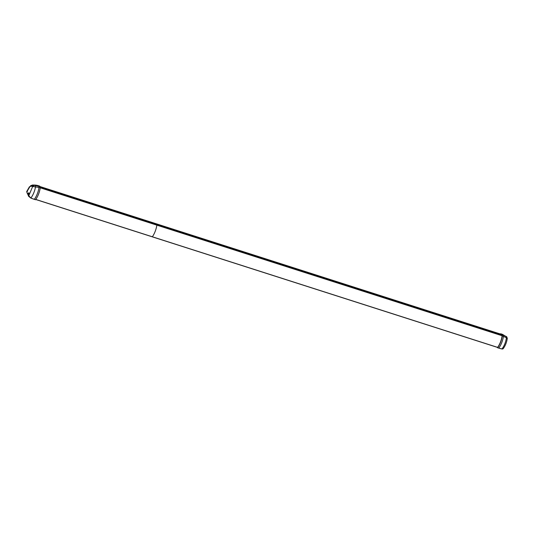 <?xml version="1.0" encoding="UTF-8"?>
<svg xmlns="http://www.w3.org/2000/svg" width="534" height="534" viewBox="0 0 534 534"><rect width="100%" height="100%" fill="white"/><g stroke="black" fill="none" stroke-linecap="round" stroke-linejoin="round"><path stroke-width="0.8" d="M498.489 346.279L498.382 346.246A12.602 5.507 -72.2 0 1 497.434 347.601L497.528 347.761M502.154 348.989L502.587 348.996M499.837 333.843A22.895 10.006 107.8 0 1 501.139 333.91A6.648 2.91 107.8 0 1 501.339 333.964A6.648 2.91 107.8 0 1 502.18 334.745A1.782 0.781 107.8 0 1 502.287 335.833A12.963 5.667 107.8 0 1 497.588 347.747L498.776 348.101A12.909 5.647 -72.2 0 0 503.462 336.226A1.729 0.754 -72.2 0 0 503.362 335.172L506.472 336.76L506.953 338.429M498.416 346.252L498.462 346.339A12.823 5.607 -72.2 0 0 498.482 346.306L498.536 346.012A12.602 5.507 -72.2 0 0 499.737 343.742L499.904 343.662A12.823 5.607 -72.2 0 0 499.924 343.622L499.871 343.469A12.602 5.507 -72.2 0 0 502.1 335.899A1.415 0.621 -72.2 0 0 502.02 335.045A6.295 2.75 -72.2 0 0 501.179 334.264A6.295 2.75 -72.2 0 0 501.005 334.217M506.472 336.76L502.507 334.384A6.602 2.884 -72.2 0 1 502.521 334.391L501.339 333.964M502.287 335.833L506.439 337.775C505.758 342.14 504.276 345.865 501.993 348.936A21.967 7.696 -152.4 0 1 498.776 348.101L498.776 348.101M503.028 348.195L501.993 348.936M503.121 348.729L502.174 348.969M502.18 334.745L503.362 335.172A6.602 2.884 -72.2 0 0 502.521 334.391M28.916 193.608L28.135 193.308C28.976 192.407 29.143 192.781 28.642 194.429L28.155 195.337L28.622 196.332L30.925 198.034C33.135 194.937 34.67 191.239 35.531 186.927L39.009 187.441A12.909 5.647 107.8 0 1 34.323 199.316A21.967 7.529 -151.4 0 1 30.925 198.034L30.925 198.034M28.949 192.994L27.721 194.383L28.509 194.65M27.721 194.383L28.135 193.308M30.899 198.061A21.867 7.489 28.6 0 0 34.263 199.329L35.531 199.736A12.963 5.667 -72.2 0 0 40.23 187.814A1.782 0.781 -72.2 0 0 40.123 186.726A6.648 2.91 -72.2 0 0 39.189 185.919A6.648 2.91 -72.2 0 0 39.089 185.892L38.068 185.612M34.296 199.342L30.685 197.974L28.576 196.212A86.561 29.991 28.1 0 1 28.155 195.337M27.715 194.383L27.648 194.216A86.561 29.991 28.1 0 1 26.773 191.906L27.421 191.372M26.727 191.739L29.891 186.666L31.192 186.179L32.674 186.493L28.576 196.212M32.3 186.253L33.816 185.064A15.579 13.997 -79.1 0 1 36.726 185.278A15.579 13.997 -79.1 0 1 37.874 185.558A6.602 2.884 107.8 0 1 37.974 185.578A6.602 2.884 107.8 0 1 37.987 185.585A6.602 2.884 107.8 0 1 38.902 186.386L32.974 184.978L31.192 186.179M40.123 186.726L38.902 186.386A1.729 0.754 107.8 0 1 39.009 187.441L40.23 187.814M35.284 185.819L35.531 186.927L32.674 186.493L34.343 185.385M29.891 186.666L26.773 191.913M28.642 194.429L28.936 192.974M503.075 348.802L502.12 348.996L498.716 348.115M498.756 348.128A21.867 7.656 27.6 0 0 501.92 348.949M502.047 335.098L40.25 187.18M502.12 335.739L40.237 187.794M35.751 199.429L152.35 236.776A13.297 5.814 -72.2 0 0 156.856 225.148M506.599 336.667L505.952 336.307M27.141 192.948A86.455 29.624 28.6 0 0 27.648 194.222M152.35 236.776L497.615 347.367M27.661 194.323L26.713 191.633M28.889 195.798L30.718 197.947M28.135 195.357L28.656 194.403M501.299 334.311L40.023 186.56M503.208 348.629C505.364 345.732 506.726 342.294 507.3 338.329L506.693 336.74M497.561 347.434L35.705 199.496M29.497 186.68L26.733 191.492M32.974 184.978L37.987 185.585M37.981 185.578L39.189 185.919M28.135 195.377L30.685 197.974M30.491 185.785L32.487 185.018"/></g></svg>
